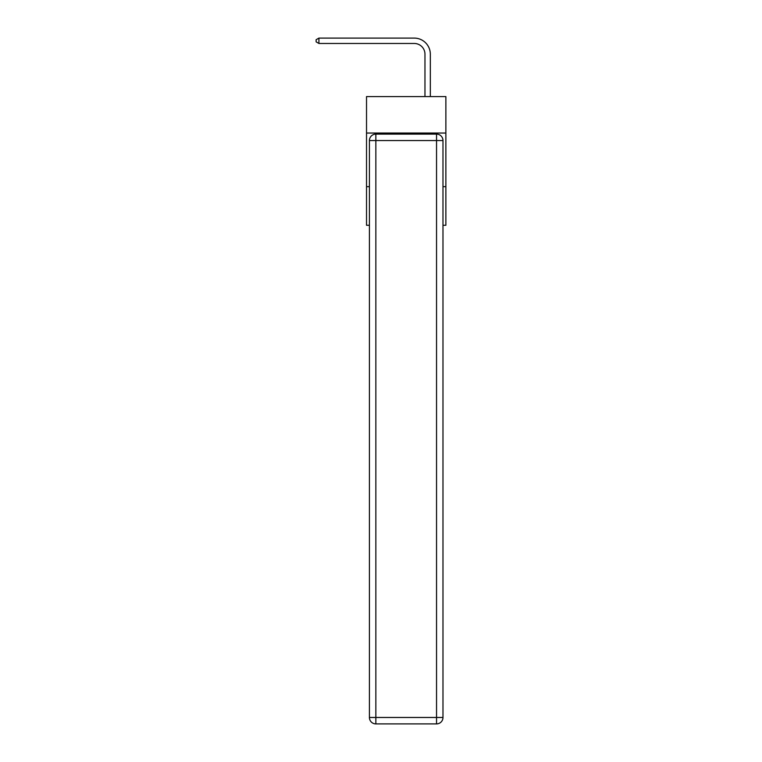 <?xml version="1.0" encoding="UTF-8"?>
<svg xmlns="http://www.w3.org/2000/svg" width="762" height="762" viewBox="0 0 762 762"><rect width="100%" height="100%" fill="white"/><g stroke="black" fill="none" stroke-linecap="round" stroke-linejoin="round"><path stroke-width="1.14" d="M445.875 133.045L445.875 96.584L366.522 96.584L366.522 133.045L445.875 133.045L445.875 225.266L442.979 225.266M369.418 186.661L366.522 186.661L366.522 133.045M445.875 186.661L442.979 186.661M366.522 186.661L366.522 225.266L369.418 225.266M424.967 96.584L424.967 54.188A10.725 10.725 0 0 0 414.242 43.463L318.916 43.463L316.125 41.853L316.125 39.71L318.916 38.1L414.242 38.1A16.088 16.088 0 0 1 430.33 54.188L430.33 96.584M375.857 134.112L436.55 134.112A6.429 6.429 0 0 1 442.979 140.551L442.979 717.471A6.429 6.429 0 0 1 436.55 723.9L375.857 723.9L375.857 717.471L436.55 717.471L436.55 140.551L375.857 140.551L375.857 717.471L369.418 717.471L369.418 140.551L375.857 140.551L375.857 134.112A6.429 6.429 0 0 0 369.418 140.551A6.429 6.429 0 0 1 375.857 134.112M369.418 717.471A6.429 6.429 0 0 0 375.857 723.9A6.429 6.429 0 0 1 369.418 717.471M424.967 54.188A10.725 10.725 0 0 0 414.242 43.463A10.725 10.725 0 0 1 424.967 54.188A10.725 10.725 0 0 0 414.242 43.463A10.725 10.725 0 0 1 424.967 54.188A10.725 10.725 0 0 0 414.242 43.463A10.725 10.725 0 0 1 424.967 54.188A10.725 10.725 0 0 0 414.242 43.463A10.725 10.725 0 0 1 424.967 54.188A10.725 10.725 0 0 0 414.242 43.463A10.725 10.725 0 0 1 424.967 54.188A10.725 10.725 0 0 0 414.242 43.463A10.725 10.725 0 0 1 424.967 54.188A10.725 10.725 0 0 0 414.242 43.463A10.725 10.725 0 0 1 424.967 54.188A10.725 10.725 0 0 0 414.242 43.463A10.725 10.725 0 0 1 424.967 54.188A10.725 10.725 0 0 0 414.242 43.463A10.725 10.725 0 0 1 424.967 54.188A10.725 10.725 0 0 0 414.242 43.463A10.725 10.725 0 0 1 424.967 54.188A10.725 10.725 0 0 0 414.242 43.463A10.725 10.725 0 0 1 424.967 54.188A10.725 10.725 0 0 0 414.242 43.463A10.725 10.725 0 0 1 424.967 54.188A10.725 10.725 0 0 0 414.242 43.463A10.725 10.725 0 0 1 424.967 54.188A10.725 10.725 0 0 0 414.242 43.463A10.725 10.725 0 0 1 424.967 54.188A10.725 10.725 0 0 0 414.242 43.463M318.916 43.463L318.916 38.1L414.242 38.1M436.55 723.9A6.429 6.429 0 0 0 442.979 717.471L436.55 717.471L436.55 723.9M442.979 140.551A6.429 6.429 0 0 0 436.55 134.112L436.55 140.551L442.979 140.551"/></g></svg>
